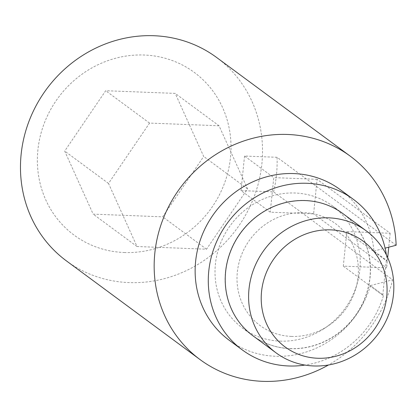 <?xml version="1.0" encoding="UTF-8"?>
<svg xmlns="http://www.w3.org/2000/svg" width="417" height="417" viewBox="0 0 417 417"><rect width="100%" height="100%" fill="white"/><g stroke="black" fill="none" stroke-linecap="round" stroke-linejoin="round"><path stroke-width="0.31" stroke-dasharray="2.08 1.56" d="M273.552 191.862A126.429 117.99 126.4 0 0 277.065 157.298L379.345 232.842L390.161 233.259L317.102 179.305L313.594 213.864L302.778 213.441L273.552 191.862L241.031 190.6L270.252 212.18L302.778 213.441L392.642 279.812A126.429 117.99 126.4 0 1 328.466 364.995M277.065 157.298L244.539 156.041L273.766 177.621L270.252 212.18M244.539 156.041L241.031 190.6M252.775 335.654A75.858 70.796 126.4 0 0 290.321 348.695A75.858 70.796 126.4 0 0 365.104 297.993A75.858 70.796 126.4 0 0 342.91 213.613M219.045 125.778L149.541 123.083L108.519 183.449L137.005 246.515L206.509 249.21L247.531 188.838L219.045 125.778L175.213 93.403L105.704 90.708L64.687 151.074L93.168 214.14L162.672 216.835L203.694 156.464L175.213 93.403M247.531 188.838L203.694 156.464M206.509 249.21L162.672 216.835M137.005 246.515L93.168 214.14M108.519 183.449L64.687 151.074M149.541 123.083L105.704 90.708M396.15 245.253L379.345 232.842L346.824 231.581L386.278 260.719L382.764 295.278L383.562 295.309A93.559 87.315 126.4 0 1 304.978 365.068M386.278 260.719L387.075 260.75A93.559 87.315 126.4 0 0 386.377 254.855M340.272 189.667A93.559 87.315 126.4 0 1 373.924 251.034L387.075 260.75M229.11 340.183A93.559 87.315 126.4 0 0 370.416 285.593L383.562 295.309M373.924 251.034L385.089 248.141M370.416 285.593L392.642 279.812M124.162 252.514A101.143 94.393 126.4 0 0 222.61 107.633A101.143 94.393 126.4 0 0 55.8 101.164A101.143 94.393 126.4 0 0 124.162 252.514M66.386 260.865A126.429 117.99 126.4 0 0 128.957 282.596A126.429 117.99 126.4 0 0 253.599 198.096A126.429 117.99 126.4 0 0 216.605 57.468M346.824 231.581L343.311 266.14L386.653 267.818L313.594 213.864M343.311 266.14L382.764 295.278M317.102 179.305L273.766 177.621M390.161 233.259L388.748 247.187M387.685 257.633L386.653 267.818M290.175 348.586A75.858 70.796 126.4 0 0 364.958 297.884A75.858 70.796 126.4 0 0 342.764 213.509A75.858 70.796 126.4 0 0 240.75 232.467A75.858 70.796 126.4 0 0 252.629 335.549A75.858 70.796 126.4 0 0 290.175 348.586M291.41 336.42A63.394 59.167 126.4 0 0 327.825 326.151A63.394 59.167 126.4 0 0 355.899 288.137A63.394 59.167 126.4 0 0 311.311 213.389A63.394 59.167 126.4 0 0 237.831 268.402A63.394 59.167 126.4 0 0 291.41 336.42M280.094 341.137A75.858 70.796 126.4 0 0 323.66 328.851A75.858 70.796 126.4 0 0 357.254 283.367A75.858 70.796 126.4 0 0 332.683 206.061A75.858 70.796 126.4 0 0 230.669 225.024A75.858 70.796 126.4 0 0 242.548 328.101A75.858 70.796 126.4 0 0 280.094 341.137M355.899 288.137L357.254 283.367M327.825 326.151L323.66 328.851M342.764 213.509L332.683 206.061M252.629 335.549L242.548 328.101"/><path stroke-width="0.63" d="M317.624 358.245A65.745 61.356 126.4 0 0 381.618 264.07A65.745 61.356 126.4 0 0 273.187 259.869A65.745 61.356 126.4 0 0 317.624 358.245M313.699 365.959A75.858 70.796 126.4 0 0 388.482 315.262A75.858 70.796 126.4 0 0 366.288 230.882A75.858 70.796 126.4 0 0 264.274 249.846A75.858 70.796 126.4 0 0 276.153 352.923A75.858 70.796 126.4 0 0 313.699 365.959M366.288 230.882L342.91 213.613A75.858 70.796 126.4 0 0 240.896 232.577A75.858 70.796 126.4 0 0 252.775 335.654L276.153 352.923M386.377 254.855A93.559 87.315 126.4 0 0 353.423 199.378A93.559 87.315 126.4 0 0 227.609 222.761A93.559 87.315 126.4 0 0 242.261 349.894A93.559 87.315 126.4 0 0 304.978 365.068M353.423 199.378L340.272 189.667A93.559 87.315 126.4 0 0 214.458 213.051A93.559 87.315 126.4 0 0 229.11 340.183L242.261 349.894M385.089 248.141L396.15 245.253A126.429 117.99 126.4 0 0 350.306 156.208A126.429 117.99 126.4 0 0 180.28 187.812A126.429 117.99 126.4 0 0 200.082 359.61A126.429 117.99 126.4 0 0 262.658 381.336A126.429 117.99 126.4 0 0 328.466 364.995M350.306 156.208L216.605 57.468A126.429 117.99 126.4 0 0 46.584 89.071A126.429 117.99 126.4 0 0 66.386 260.865L200.082 359.61M388.748 247.187L387.685 257.633"/></g></svg>
